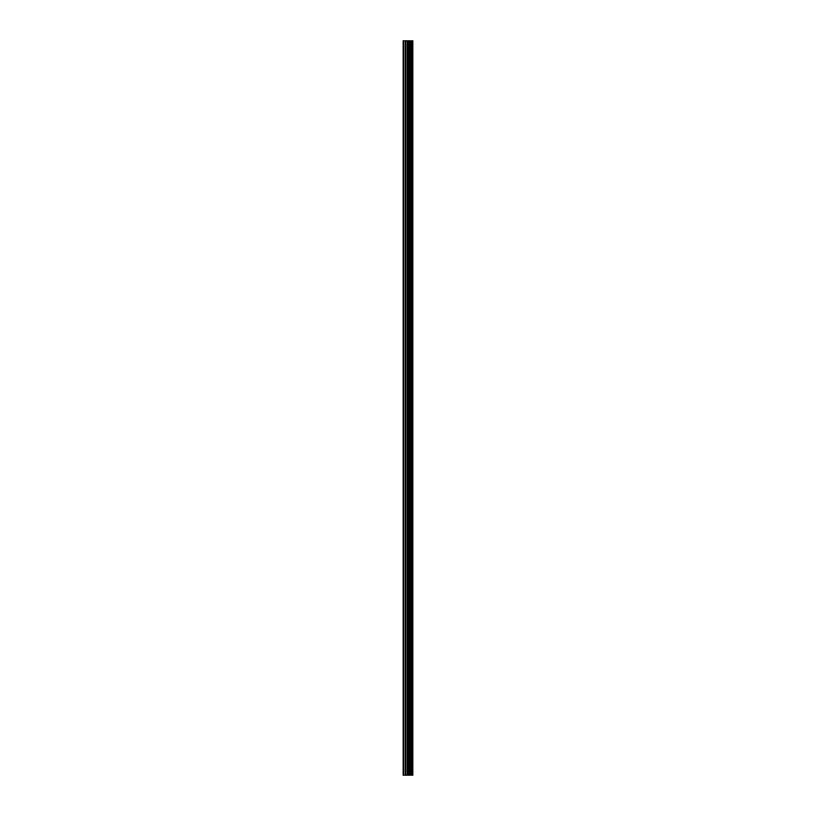<?xml version="1.0" encoding="UTF-8"?>
<svg xmlns="http://www.w3.org/2000/svg" width="816" height="816" viewBox="0 0 816 816"><rect width="100%" height="100%" fill="white"/><g stroke="black" fill="none" stroke-linecap="round" stroke-linejoin="round"><path stroke-width="1.22" d="M407.204 775.2L412.835 775.2L412.835 40.8L403.165 40.8L403.165 775.2L407.204 775.2L407.204 40.8M411.386 40.8L411.386 775.2L411.366 40.8M412.804 775.2L412.804 40.8M412.723 775.2L412.723 40.8M409.01 775.2L409.01 40.8M408.704 775.2L408.704 40.8M403.624 775.2L403.624 40.8M411.866 775.2L411.866 40.8M411.672 775.2L411.672 40.8M411.58 775.2L411.58 40.8M411.121 775.2L411.121 40.8M410.632 775.2L410.632 40.8M410.387 775.2L410.387 40.8M410.346 775.2L410.346 40.8M410.162 775.2L410.162 40.8M410.071 775.2L410.071 40.8M409.877 775.2L409.877 40.8M408.581 775.2L408.581 40.8M408.398 775.2L408.398 40.8M407.388 775.2L407.388 40.8M405.715 775.2L405.715 40.8M405.256 775.2L405.256 40.8"/></g></svg>
